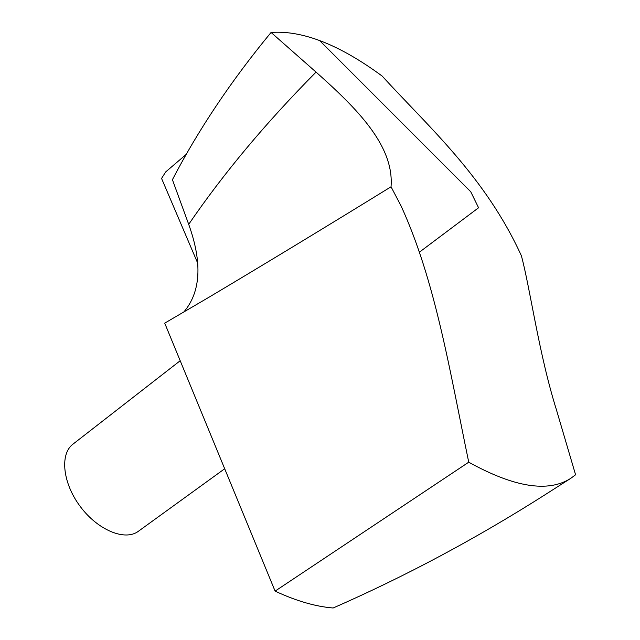 <?xml version="1.0" encoding="UTF-8"?>
<svg xmlns="http://www.w3.org/2000/svg" width="640" height="640" viewBox="0 0 640 640"><rect width="100%" height="100%" fill="white"/><g stroke="black" fill="none" stroke-linecap="round" stroke-linejoin="round"><path stroke-width="0.96" d="M468.744 462.192C449.832 371.432 435.592 281.272 401.104 206.024L391.04 186.784C326.4 226.616 265.728 263.424 209.04 297.2L164.712 323.16L275.096 591.12L468.744 462.192C514.224 487.352 548.192 492.76 570.656 478.416L575.576 474.776L556.56 410.224C538.696 353.36 530.256 288.592 521.376 255.744C485.216 176.608 428.88 127.256 382.192 76.096C339.512 44.696 302.472 30.152 271.072 32.448L316.048 72.104C356.448 108.08 394.328 145.488 391.04 186.784M546.896 493.568L545.016 494.776C476.456 538.384 405.832 576.128 333.128 608C315.424 606.552 296.08 600.92 275.096 591.12M183.768 312.072C200.856 291.976 202.504 262.736 188.704 224.344L172.416 179.704C198.36 129.76 231.24 80.672 271.072 32.448M224.688 468.76L138.344 531.304C125.048 541.328 97.912 530.2 80.4 506.688C62.704 483.312 59.592 454.144 72.936 444.176L180.192 360.736M319.512 40.448L470.728 191.72L478.568 207.76L419.568 252.056M197.712 263.184L161.568 178.432L165.696 171.912L186.544 154.096M188.704 224.344C223.552 173.36 266 122.616 316.048 72.104M545.064 494.736L570.656 478.416"/></g></svg>
